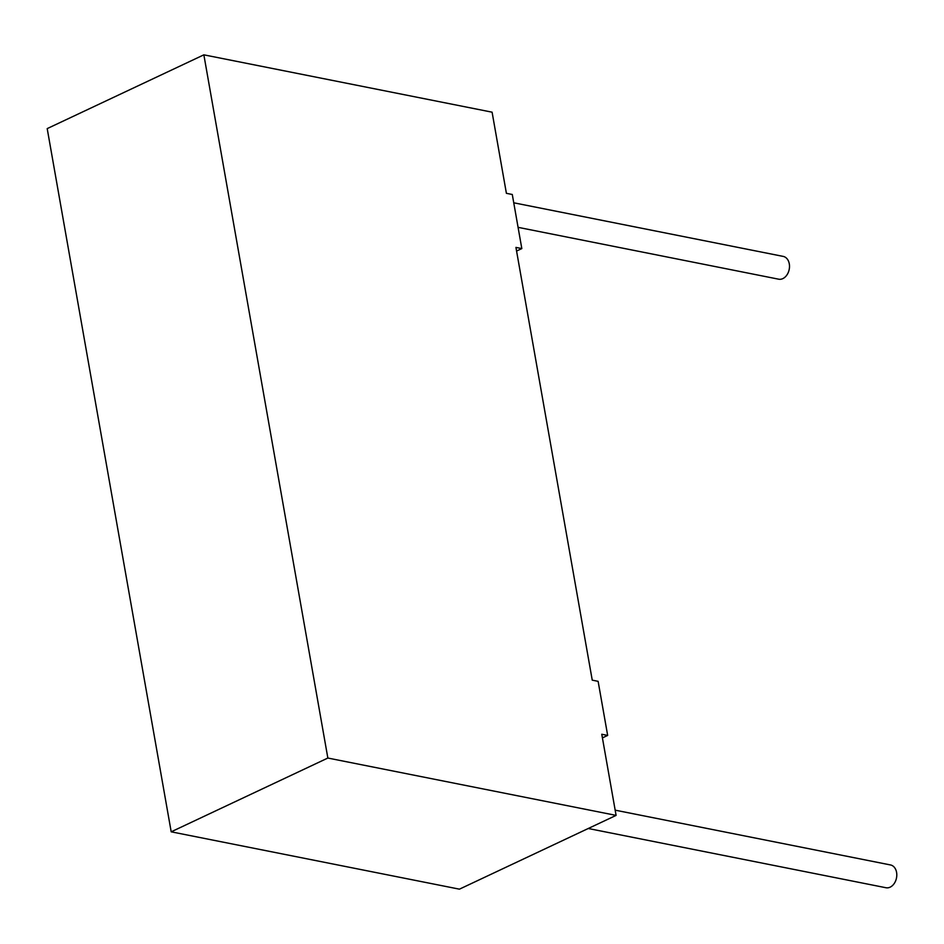 <?xml version="1.0" encoding="UTF-8"?>
<svg xmlns="http://www.w3.org/2000/svg" width="944" height="944" viewBox="0 0 944 944"><rect width="100%" height="100%" fill="white"/><g stroke="black" fill="none" stroke-linecap="round" stroke-linejoin="round"><path stroke-width="1.42" d="M518.079 227.339L778.658 279.188A11.623 8.425 -78.7 0 0 782.836 278.61A11.623 8.425 -78.7 0 0 789.503 266.609A11.623 8.425 -78.7 0 0 783.201 256.402L513.748 202.795M588.254 828.502L885.968 887.738A11.623 8.425 -78.7 0 0 890.145 887.159A11.623 8.425 -78.7 0 0 896.8 875.159A11.623 8.425 -78.7 0 0 890.499 864.952L615.169 810.164M607.665 735.423L601.776 734.255L616.09 815.392L327.851 758.044L203.857 54.835L492.095 112.183L506.397 193.319L512.285 194.488L521.82 248.579L515.931 247.411L592.242 680.152L598.118 681.332L607.665 735.423L602.425 737.889M616.09 815.392L459.433 889.165L171.194 831.817L327.851 758.044M171.194 831.817L47.2 128.608L203.857 54.835M521.82 248.579L516.58 251.057"/></g></svg>
